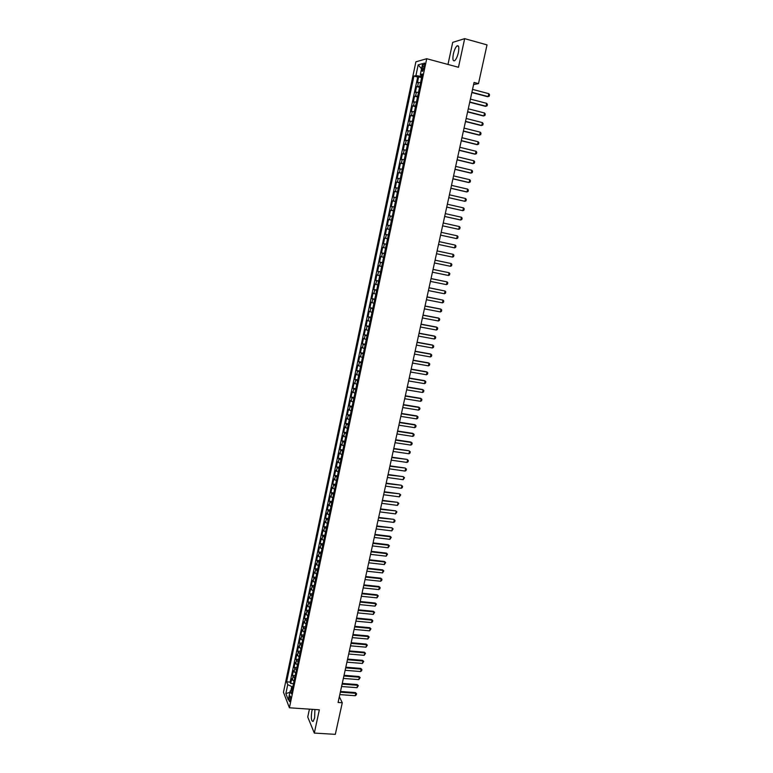 <?xml version="1.0" encoding="UTF-8"?>
<svg xmlns="http://www.w3.org/2000/svg" width="773" height="773" viewBox="0 0 773 773"><rect width="100%" height="100%" fill="white"/><g stroke="black" fill="none" stroke-linecap="round" stroke-linejoin="round"><path stroke-width="1.16" d="M312.369 709.343L311.819 711.286C310.881 717.962 311.316 721.354 313.142 721.47L314.621 717.924L314.901 709.517M458.36 52.603C459.268 47.356 458.833 45.124 457.027 45.897C455.539 47.279 454.321 49.974 453.365 53.994C452.447 59.212 452.891 61.444 454.698 60.681C456.176 59.328 457.394 56.632 458.36 52.603M290.387 700.164C290.783 697.362 290.629 695.961 289.923 695.942L289.324 697.459C288.928 700.251 289.083 701.652 289.788 701.671L290.387 700.164M309.432 709.15L307.741 717.044L314.311 733.075L335.318 734.35L342.275 702.763L339.337 696.705M415.893 61.821L283.469 692.27L289.411 707.788L426.725 58.719L415.893 61.821M426.725 58.719L458.466 67.28L464.67 38.65L452.717 42.36L447.973 64.449M420.58 82.566L417.41 82.663L418.637 76.836L421.623 77.629M419.758 86.46L416.589 86.547L419.575 87.32M416.589 86.547L415.362 92.354L418.522 92.306M416.473 102.007L413.323 102.007L414.55 96.219L417.536 96.983M414.425 111.689L411.294 111.641L412.511 105.862L415.497 106.626M412.386 121.342L409.265 121.245L410.482 115.486L413.468 116.23M410.347 130.975L407.245 130.821L408.463 125.071L411.439 125.815M408.318 140.57L405.236 140.367L406.443 134.637L409.419 135.372M406.298 150.136L403.226 149.885L404.434 144.174L407.4 144.899M404.279 159.682L401.226 159.383L402.424 153.692L405.4 154.397M402.269 169.2L399.226 168.852L400.424 163.171L403.39 163.866M400.259 178.689L397.235 178.283L398.433 172.63L401.4 173.316M398.259 188.148L395.254 187.704L396.443 182.061L399.409 182.737M396.269 197.579L393.273 197.086L394.462 191.462L397.419 192.129M394.278 206.99L391.302 206.449L392.481 200.835L395.438 201.492M392.298 216.372L389.331 215.783L390.51 210.188L393.467 210.836M387.37 225.088L390.317 225.726L387.37 225.088L388.539 219.503L391.496 220.15M389.524 229.465L386.577 228.808L385.408 234.374L388.355 235.002M387.563 238.78L384.625 238.074L383.456 243.621L386.403 244.249M385.592 248.075L382.674 247.321L381.514 252.858L384.452 253.467M383.64 257.332L380.731 256.539L379.572 262.057L382.509 262.656M381.678 266.579L378.789 265.728L377.63 271.236L380.577 271.825M379.736 275.787L376.857 274.898L375.707 280.386L378.644 280.966M377.794 284.976L374.934 284.039L373.774 289.508L376.712 290.088M375.852 294.136L373.011 293.16L371.861 298.61L374.789 299.18M373.929 303.277L371.088 302.243L369.948 307.693L372.876 308.243M371.997 312.379L369.175 311.316L368.035 316.737L370.963 317.288M370.083 321.471L367.272 320.351L366.131 325.762L369.059 326.303M368.161 330.525L365.368 329.366L364.228 334.767L367.156 335.298M366.257 339.56L363.474 338.361L362.344 343.743L365.262 344.265M364.354 348.575L361.58 347.319L360.45 352.691L363.368 353.203M362.45 357.551L359.696 356.266L358.566 361.619L361.484 362.122M360.556 366.518L357.822 365.175L356.691 370.518L359.609 371.011M358.672 375.446L355.938 374.074L354.817 379.388L357.735 379.881M356.788 384.355L354.073 382.935L352.952 388.249L355.86 388.722M354.904 393.244L352.208 391.776L351.087 397.071L353.995 397.544M353.029 402.105L350.343 400.598L349.232 405.873L352.14 406.337M351.164 410.936L348.488 409.39L347.377 414.657L350.285 415.111M349.299 419.749L346.642 418.164L345.531 423.411L348.43 423.855M347.444 428.542L344.797 426.909L343.695 432.146L346.594 432.58M345.589 437.305L342.961 435.634L341.859 440.852L344.748 441.286M343.743 446.04L341.125 444.33L340.023 449.538L342.912 449.963M341.898 454.756L339.289 453.007L338.197 458.196L341.086 458.611M340.062 463.452L337.472 461.655L336.381 466.834L339.26 467.24M338.236 472.119L335.646 470.284L334.554 475.443L337.443 475.849M336.41 480.767L333.83 478.883L332.748 484.043L335.627 484.429M334.583 489.386L332.023 487.463L330.941 492.604L333.82 492.99M332.767 497.986L330.216 496.024L329.134 501.146L332.013 501.522M330.95 506.557L328.419 504.556L327.337 509.668L330.216 510.035M329.143 515.108L326.621 513.069L325.549 518.171L328.419 518.528M327.346 523.64L324.834 521.562L323.761 526.645L326.631 526.993M325.549 532.143L323.046 530.027L321.974 535.1L324.844 535.438M323.752 540.627L321.268 538.472L320.196 543.525L323.066 543.863M321.964 549.081L319.491 546.888L318.428 551.932L321.288 552.26M320.177 557.517L317.722 555.294L316.659 560.319L319.52 560.638M318.399 565.933L315.954 563.662L314.891 568.677L317.751 568.996M316.63 574.32L314.186 572.02L313.133 577.016L315.993 577.325M314.862 582.697L312.437 580.349L311.384 585.335L314.234 585.634M313.094 591.036L310.678 588.659L309.635 593.635L312.485 593.925M311.335 599.365L308.929 596.949L307.886 601.906L310.736 602.186M309.577 607.665L307.19 605.211L306.147 610.158L308.997 610.438M307.828 615.946L305.451 613.453L304.407 618.39L307.258 618.661M306.079 624.207L303.721 621.676L302.678 626.594L305.519 626.855M304.34 632.44L301.992 629.869L300.948 634.778L303.789 635.039M302.61 640.653L300.262 638.054L299.228 642.943L302.069 643.194M300.871 648.847L298.542 646.209L297.508 651.088L300.349 651.33M299.151 657.011L296.822 654.345L295.798 659.214L298.629 659.446M297.421 665.167L295.112 662.451L294.088 667.312L296.919 667.534M295.711 673.293L293.411 670.549L292.387 675.389L295.218 675.612M473.607 84.528L478.497 83.619L474.062 82.44L338.081 702.464L342.275 702.763M422.638 66.333L422.174 68.517C421.807 70.662 421.961 71.57 422.647 71.242L424.483 65.84C424.85 63.686 424.696 62.777 424.01 63.115L422.638 66.333L424.29 66.768M292.194 689.883L290.204 690.907L291.363 693.825L422.387 74.015L420.328 74.517L422.097 75.416M290.204 690.907L288.31 699.874L285.855 693.536L287.73 684.665L286.609 681.834L413.932 76.083L415.922 75.599L418.183 64.845L422.628 63.618L420.328 74.517M418.637 76.836L417.681 77.068L290.146 682.105L290.687 683.448L293.518 683.661M293.991 681.4L291.701 678.617L290.687 683.448M294.677 678.153L292.387 675.389M296.397 670.046L294.088 667.312M298.117 661.91L295.798 659.214M299.837 653.745L297.508 651.088M301.567 645.571L299.228 642.943M303.296 637.367L300.948 634.778M305.035 629.145L302.678 626.594M306.784 620.903L304.407 618.39M308.533 612.631L306.147 610.158M310.282 604.351L307.886 601.906M312.041 596.041L309.635 593.635M313.799 587.702L311.384 585.335M315.568 579.344L313.133 577.016M317.336 570.967L314.891 568.677M319.114 562.57L316.659 560.319M320.892 554.144L318.428 551.932M322.679 545.699L320.196 543.525M324.467 537.235L321.974 535.1M326.264 528.742L323.761 526.645M328.061 520.229L325.549 518.171M329.868 511.687L327.337 509.668M331.675 503.126L329.134 501.146M333.492 494.546L330.941 492.604M335.308 485.937L332.748 484.043M337.134 477.308L334.554 475.443M338.961 468.651L336.381 466.834M340.796 459.974L338.197 458.196M342.642 451.277L340.023 449.538M344.487 442.552L341.859 440.852M346.333 433.798L343.695 432.146M348.188 425.024L345.531 423.411M350.043 416.232L347.377 414.657M351.908 407.41L349.232 405.873M353.783 398.559L351.087 397.071M355.657 389.689L352.952 388.249M357.541 380.799L354.817 379.388M359.426 371.881L356.691 370.518M361.31 362.933L358.566 361.619M363.213 353.966L360.45 352.691M365.107 344.971L362.344 343.743M367.02 335.946L364.228 334.767M368.934 326.902L366.131 325.762M370.847 317.838L368.035 316.737M372.77 308.746L369.948 307.693M374.702 299.624L371.861 298.61M376.635 290.474L373.774 289.508M378.567 281.304L375.707 280.386M380.509 272.106L377.63 271.236M382.461 262.878L379.572 262.057M384.423 253.631L381.514 252.858M386.384 244.355L383.456 243.621M388.346 235.06L385.408 234.374M388.539 219.503L391.505 220.121M390.51 210.188L393.486 210.749M392.481 200.835L395.467 201.347M394.462 191.462L397.467 191.926M396.443 182.061L399.457 182.476M398.433 172.63L401.467 172.997M400.424 163.171L403.477 163.489M402.424 153.692L405.487 153.962M404.434 144.174L407.506 144.396M406.443 134.637L409.535 134.811M408.463 125.071L411.565 125.197M410.482 115.486L413.603 115.554M412.511 105.862L415.652 105.891M414.55 96.219L417.7 96.19M420.966 74.846L420.667 76.266L415.922 75.599M421.845 76.575L420.667 76.266M464.67 38.65L487.019 44.892L478.497 83.619M314.311 733.075L319.346 709.817L289.411 707.788M292.89 686.627L291.769 686.54L290.928 690.54M417.681 77.068L413.932 76.083M290.146 682.105L286.609 681.834M287.73 684.665L291.769 686.54M421.546 68.749L418.183 64.845M285.855 693.536L289.894 692.395M472.545 89.388L488.826 93.688L489.531 94.75L489.212 96.2L487.56 96.683L471.849 92.547M488.826 93.688L488.178 96.596L471.897 92.306M470.409 99.108L486.681 103.36L487.396 104.413L487.067 105.853L485.425 106.326L469.723 102.249M486.681 103.36L486.033 106.249L469.771 102.017M468.283 108.8L484.536 112.993L485.251 114.037L484.932 115.477L483.289 115.95L467.597 111.921M484.536 112.993L483.898 115.882L467.646 111.708M466.158 118.472L482.41 122.607L483.125 123.632L482.806 125.071L481.164 125.535L465.481 121.554M482.41 122.607L481.772 125.487L465.53 121.361M464.051 128.105L480.284 132.193L480.999 133.207L480.68 134.637L479.038 135.091L463.375 131.168M480.284 132.193L479.647 135.062L463.414 130.995M461.935 137.72L478.158 141.749L478.883 142.754L478.564 144.184L476.922 144.628L461.268 140.754M478.158 141.749L477.521 144.609L461.307 140.599M459.838 147.305L476.042 151.276L476.767 152.271L476.448 153.692L474.815 154.136L459.181 150.32M476.042 151.276L475.414 154.127L459.21 150.175M457.742 156.861L473.936 160.774L474.661 161.76L474.342 163.18L472.718 163.615L457.085 159.847M473.936 160.774L473.308 163.625L457.114 159.721M455.655 166.388L471.839 170.253L472.554 171.22L472.245 172.64L470.622 173.065L454.997 169.355M471.839 170.253L471.201 173.094L455.026 169.239M453.567 175.886L469.742 179.703L470.457 180.66L470.148 182.07L468.525 182.496L452.92 178.834M469.742 179.703L469.114 182.534L452.939 178.737M451.49 185.365L467.646 189.124L468.37 190.071L468.061 191.482L466.438 191.897L450.852 188.283M467.646 189.124L467.018 191.946L450.872 188.197M449.422 194.806L465.559 198.516L466.293 199.453L465.974 200.864L464.94 201.328L448.784 197.704M465.559 198.516L464.94 201.328L448.794 197.637M447.354 204.227L463.481 207.889L464.215 208.807L463.897 210.208L462.863 210.691L446.726 207.096M463.481 207.889L462.863 210.691L446.736 207.048M445.296 213.628L461.413 217.232L462.138 218.141L461.829 219.542L460.225 219.938L444.668 216.469M461.413 217.232L460.795 220.025L444.678 216.44M459.346 226.547L460.07 227.446L459.761 228.837L458.727 229.33L442.62 225.813L458.727 229.33L459.346 226.547L443.238 222.991M457.287 235.833L458.012 236.722L457.703 238.113L456.669 238.615L440.571 235.127L456.669 238.615L457.287 235.833L441.19 232.335M454.611 247.872L455.229 245.099L439.151 241.64L455.229 245.099L455.964 245.978L455.655 247.36L454.611 247.872L438.533 244.432M437.112 250.935L453.181 254.336L453.915 255.206L453.606 256.588L452.563 257.1L436.503 253.718M452.563 257.1L453.181 254.336L437.112 250.906M435.073 260.192L451.132 263.545L451.867 264.405L451.567 265.777L450.524 266.299L434.465 262.965M450.524 266.299L451.132 263.545L435.083 260.153M433.054 269.429L449.094 272.734L449.828 273.574L449.528 274.946L448.485 275.478L432.445 272.193M448.485 275.478L449.094 272.734L433.064 269.381M431.034 278.638L447.065 281.894L447.799 282.725L447.499 284.097L446.456 284.628L430.426 281.401M446.456 284.628L447.065 281.894L431.044 278.57M429.015 287.827L445.035 291.025L445.779 291.846L445.47 293.218L444.427 293.759L428.416 290.571M444.427 293.759L445.035 291.025L429.034 287.74M427.005 296.987L443.016 300.127L443.76 300.948L443.451 302.311L442.407 302.861L426.406 299.721M442.407 302.861L443.016 300.127L427.034 296.88M425.005 306.118L441.006 309.219L441.741 310.021L441.441 311.374L440.397 311.934L424.406 308.852M440.397 311.934L441.006 309.219L440.475 308.997L425.034 306.002M423.005 315.22L438.996 318.273L439.731 319.065L439.431 320.418L438.388 320.988L422.416 317.945M438.388 320.988L438.996 318.273L438.465 318.041L423.034 315.094M421.014 324.302L436.987 327.308L437.731 328.09L437.431 329.433L436.387 330.013L420.425 327.027M436.387 330.013L436.987 327.308L436.465 327.056L421.053 324.158M419.034 333.356L434.986 336.313L435.73 337.086L435.431 338.429L434.387 339.009L418.435 336.071M434.387 339.009L434.986 336.313L434.465 336.052L419.063 333.202M417.053 342.391L432.996 345.299L433.74 346.053L433.44 347.396L432.397 347.985L416.454 345.096M432.397 347.985L432.996 345.299L432.474 345.019L417.091 342.217M415.072 351.396L431.005 354.256L431.749 355L431.46 356.343L430.416 356.933L414.483 354.092M430.416 356.933L431.005 354.256L430.493 353.966L415.12 351.213M413.101 360.373L429.025 363.184L429.769 363.928L429.479 365.262L428.435 365.861L412.511 363.068M428.435 365.861L429.025 363.184L428.513 362.885L413.149 360.179M411.139 369.33L427.054 372.093L427.798 372.828L427.498 374.161L426.454 374.76L410.55 372.016M426.454 374.76L427.054 372.093L426.541 371.784L411.188 369.117M409.178 378.268L425.082 380.983L425.826 381.698L425.527 383.031L424.483 383.64L408.598 380.934M424.483 383.64L425.082 380.983L424.58 380.654L409.236 378.036M407.226 387.167L423.111 389.843L423.865 390.549L423.565 391.872L422.522 392.491L406.646 389.834M422.522 392.491L423.111 389.843L422.609 389.505L407.284 386.925M405.284 396.056L421.15 398.675L421.903 399.37L421.614 400.694L420.56 401.322L404.694 398.713M420.56 401.322L421.15 398.675L420.657 398.327L405.342 395.795M403.342 404.907L419.198 407.487L419.952 408.173L419.652 409.487L418.608 410.125L402.752 407.564M418.608 410.125L419.198 407.487L418.705 407.12L403.4 404.637M401.4 413.739L417.246 416.27L418 416.947L417.71 418.261L416.666 418.898L400.82 416.386M416.666 418.898L417.246 416.27L416.763 415.903L401.467 413.458M399.467 422.551L415.304 425.034L416.058 425.701L415.768 427.015L414.724 427.662L398.887 425.189M414.724 427.662L415.304 425.034L414.821 424.648L399.535 422.251M397.544 431.334L413.362 433.769L414.115 434.426L413.826 435.74L412.782 436.387L396.964 433.962M412.782 436.387L413.362 433.769L412.879 433.373L397.612 431.025M395.621 440.098L411.429 442.485L412.183 443.132L411.893 444.436L410.85 445.093L395.042 442.716M410.85 445.093L411.429 442.485L410.956 442.079L395.689 439.769M393.708 448.833L409.023 450.756L410.26 451.819L409.97 453.113L408.927 453.78L393.128 451.451M393.776 448.495L409.023 450.756M408.927 453.78L409.506 451.181L410.26 451.819M391.795 457.548L407.11 459.413L408.337 460.476L408.047 461.771L407.004 462.438L391.225 460.157M391.872 457.191L407.11 459.413M407.004 462.438L407.574 459.848L408.337 460.476M389.892 466.235L405.197 468.042L406.414 469.105L406.134 470.399L405.091 471.076L389.321 468.834M389.969 465.868L405.197 468.042M405.091 471.076L405.661 468.486L406.414 469.105M387.988 474.902L403.284 476.651L404.511 477.724L403.177 479.695L387.418 477.492M388.075 474.516L403.284 476.651M403.177 479.695L403.748 477.115L404.511 477.724M386.094 483.54L401.38 485.241L402.598 486.304L402.318 487.589L401.264 488.285L385.524 486.13M386.181 483.144L401.38 485.241M401.264 488.285L401.844 485.705L402.598 486.304M384.2 492.159L399.477 493.802L400.704 494.875L399.37 496.846L383.64 494.739M384.287 491.754L399.477 493.802M399.37 496.846L399.941 494.285L400.704 494.875M382.316 500.749L397.583 502.344L398.8 503.416L397.477 505.397L381.756 503.329M382.413 500.334L397.583 502.344M397.477 505.397L398.037 502.837L398.8 503.416M380.442 509.32L395.699 510.856L396.916 511.929L395.583 513.91L379.872 511.89M380.529 508.885L395.699 510.856M395.583 513.91L396.153 511.359L396.916 511.929M378.567 517.871L393.815 519.35L395.022 520.422L394.742 521.698L393.699 522.413L377.997 520.432M378.664 517.427L393.815 519.35M393.699 522.413L394.259 519.862L395.022 520.422M376.693 526.394L391.93 527.824L393.148 528.896L391.814 530.887L376.132 528.945M376.799 525.94L391.93 527.824M391.814 530.887L392.375 528.346L393.148 528.896M374.828 534.897L390.5 536.81L390.065 536.269L391.264 537.351L389.94 539.341L374.267 537.448M374.934 534.423L390.065 536.269M389.94 539.341L390.5 536.81L391.264 537.351M372.973 543.38L388.635 545.245L388.191 544.694L389.399 545.777L388.065 547.767L372.412 545.912M373.079 542.888L388.191 544.694M388.065 547.767L388.635 545.245L389.399 545.777M371.117 551.835L386.761 553.652L386.326 553.101L387.534 554.183L386.2 556.174L370.557 554.367M371.224 551.333L386.326 553.101M386.2 556.174L386.761 553.652L387.534 554.183M369.262 560.27L384.906 562.048L384.471 561.478L385.669 562.56L384.345 564.561L368.711 562.792M369.378 559.758L384.471 561.478M384.345 564.561L384.906 562.048L385.669 562.56M367.417 568.677L383.041 570.416L382.616 569.836L383.814 570.918L382.49 572.919L366.866 571.199M367.533 568.155L382.616 569.836M382.49 572.919L383.041 570.416L383.814 570.918M365.581 577.064L381.195 578.764L380.77 578.165L381.959 579.257L381.688 580.504L380.635 581.257L365.03 579.576M365.697 576.532L380.77 578.165M380.635 581.257L381.195 578.764L381.959 579.257M363.745 585.432L379.35 587.084L378.925 586.485L380.113 587.567L379.843 588.813L378.789 589.577L363.194 587.934M363.87 584.881L378.925 586.485M378.789 589.577L379.35 587.084L380.113 587.567M361.919 593.77L377.504 595.384L377.089 594.775L378.277 595.867L376.953 597.877L361.368 596.273M362.035 593.21L377.089 594.775M376.953 597.877L377.504 595.384L378.277 595.867M360.092 602.09L375.668 603.665L375.253 603.046L376.441 604.138L375.118 606.148L359.542 604.583M360.218 601.52L375.253 603.046M375.118 606.148L375.668 603.665L376.441 604.138M358.266 610.39L373.832 611.926L373.427 611.288L374.605 612.38L373.282 614.4L357.725 612.883M358.401 609.81L373.427 611.288M373.282 614.4L373.832 611.926L374.605 612.38M356.459 618.671L372.006 620.159L371.6 619.511L372.779 620.613L372.509 621.84L371.455 622.623L355.909 621.144M356.585 618.071L371.6 619.511M371.455 622.623L372.006 620.159L372.779 620.613M354.643 626.922L370.18 628.372L369.774 627.715L370.963 628.816L369.639 630.836L354.102 629.396M354.778 626.314L369.774 627.715M369.639 630.836L370.18 628.372L370.963 628.816M352.836 635.155L368.363 636.566L367.967 635.899L369.146 637L367.822 639.02L352.295 637.619M352.971 634.536L367.967 635.899M367.822 639.02L368.363 636.566L369.146 637M351.039 643.368L366.557 644.74L366.151 644.064L367.33 645.165L366.016 647.185L350.498 645.822M351.174 642.73L366.151 644.064M366.016 647.185L366.557 644.74L367.33 645.165M349.241 651.552L364.75 652.885L364.344 652.199L365.523 653.301L364.209 655.33L348.7 654.006M349.386 650.914L364.344 652.199M364.209 655.33L364.75 652.885L365.523 653.301M347.454 659.727L362.943 661.012L362.547 660.316L363.725 661.417L362.402 663.447L346.913 662.171M347.599 659.069L362.547 660.316M362.402 663.447L362.943 661.012L363.725 661.417M345.666 667.872L361.146 669.118L360.749 668.413L361.919 669.515L361.658 670.732L360.605 671.544L345.125 670.307M345.811 667.205L360.749 668.413M360.605 671.544L361.146 669.118L361.919 669.515M343.879 675.989L359.348 677.206L358.962 676.491L360.131 677.592L358.817 679.622L343.347 678.423M344.033 675.312L358.962 676.491M358.817 679.622L359.348 677.206L360.131 677.592M342.11 684.095L357.561 685.265L357.174 684.54L358.343 685.651L357.029 687.68L341.569 686.521M342.255 683.409L357.174 684.54M357.029 687.68L357.561 685.265L358.343 685.651M340.333 692.173L355.773 693.313L355.396 692.569L356.556 693.681L356.295 694.888L355.242 695.719L339.801 694.598M340.487 691.477L355.396 692.569M355.242 695.719L355.773 693.313L356.556 693.681M417.633 86.325L418.454 82.431M292.3 680.085L292.986 676.848M294.011 671.988L294.697 668.751M295.721 663.881L296.407 660.625M297.441 655.746L298.127 652.48M299.161 647.59L299.856 644.315M300.89 639.406L301.586 636.131M302.62 631.212L303.316 627.927M304.359 622.99L305.055 619.695M306.098 614.748L306.794 611.443M307.838 606.486L308.543 603.172M309.587 598.196L310.292 594.872M311.345 589.886L312.041 586.562M313.104 581.557L313.809 578.214M314.862 573.199L315.568 569.856M316.63 564.831L317.336 561.469M318.408 556.425L319.114 553.062M320.186 548.009L320.892 544.636M321.964 539.564L322.679 536.182M323.752 531.099L324.467 527.708M325.539 522.606L326.264 519.205M327.337 514.093L328.061 510.682M329.143 505.561L329.858 502.141M330.95 497L331.675 493.57M332.757 488.42L333.482 484.98M334.574 479.82L335.298 476.371M336.4 471.192L337.125 467.733M338.226 462.534L338.951 459.075M340.052 453.867L340.787 450.388M341.888 445.161L342.623 441.683M343.734 436.445L344.468 432.948M345.579 427.691L346.314 424.193M347.425 418.927L348.169 415.41M349.28 410.125L350.024 406.608M351.145 401.313L351.889 397.776M353.01 392.471L353.763 388.925M354.884 383.601L355.638 380.045M356.759 374.712L357.513 371.146M358.643 365.793L359.397 362.218M360.527 356.846L361.291 353.271M362.421 347.879L363.184 344.294M364.325 338.893L365.078 335.289M366.228 329.878L366.982 326.264M368.132 320.834L368.895 317.21M370.045 311.77L370.808 308.137M371.968 302.678L372.731 299.035M373.89 293.556L374.663 289.904M375.823 284.416L376.596 280.754M377.755 275.246L378.528 271.574M379.698 266.057L380.471 262.366M381.64 256.829L382.422 253.138M383.592 247.592L384.374 243.882M385.553 238.316L386.336 234.596M387.515 229.021L388.297 225.291M389.476 219.696L390.268 215.957M391.457 210.343L392.249 206.594M393.438 200.961L394.23 197.202M395.418 191.559L396.211 187.791M397.409 182.128L398.211 178.35M399.409 172.669L400.201 168.881M401.409 163.19L402.211 159.383M403.419 153.672L404.221 149.865M405.429 144.136L406.231 140.309M407.448 134.57L408.26 130.734M409.468 124.975L410.279 121.129M411.507 115.351L412.318 111.496M413.536 105.708L414.357 101.833M415.584 96.026L416.405 92.151M423.788 68.942L422.174 68.517M458.534 46.312L457.027 45.897M424.58 63.26L424.01 63.115"/></g></svg>
